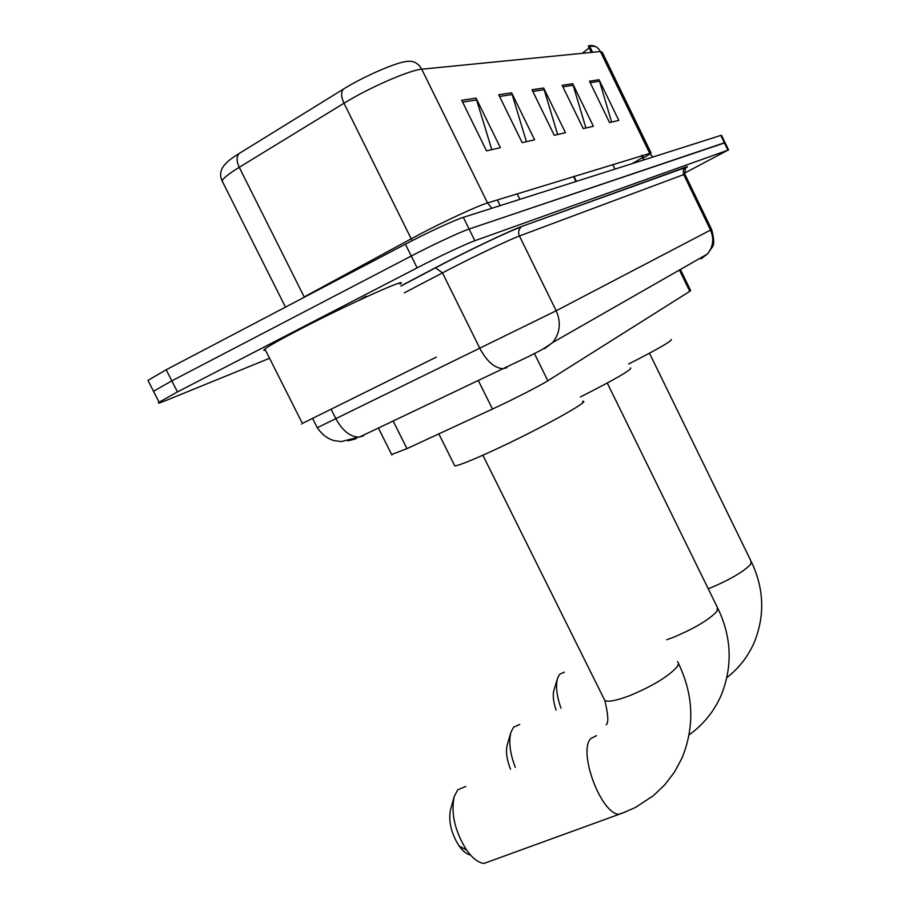 <?xml version="1.0" encoding="UTF-8"?>
<svg xmlns="http://www.w3.org/2000/svg" width="909" height="909" viewBox="0 0 909 909"><rect width="100%" height="100%" fill="white"/><g stroke="black" fill="none" stroke-linecap="round" stroke-linejoin="round"><path stroke-width="1.36" d="M680.398 269.462L690.624 290.528L689.772 291.346L547.843 380.769C540.741 385.359 511.801 400.153 492.485 409.05L406.959 448.626L391.665 454.511M269.564 358.282L165.074 400.858C159.177 403.244 157.177 403.698 159.075 402.221L177.46 391.927L417.14 267.86C438.513 256.758 466.499 243.612 474.839 240.715L727.904 150.178L684.545 173.153M148.417 381.28L147.951 380.36L166.188 369.758L405.391 244.18C426.719 232.931 454.807 219.944 463.317 217.353L720.792 135.43L724.348 142.804L725.121 142.747L469.089 229.045L724.348 142.804L727.904 150.178M405.391 244.18L411.266 256.02C432.627 244.851 460.658 231.784 469.089 229.045C460.658 231.784 432.627 244.851 411.266 256.02L171.824 380.848L411.266 256.02L417.14 267.86M153.928 392.109L153.519 391.29L171.824 380.848L153.519 391.29L159.075 402.221M582.226 53.324L589.191 47.927M592.577 52.29L589.907 46.779L588.293 46.064L591.373 52.415M461.692 100.263L486.542 150.871L500.37 147.69L476.055 98.127L461.692 100.263M491.803 149.667L476.055 98.127M498.734 94.741L522.186 142.668L534.606 139.804L511.631 92.809L498.734 94.741M526.436 141.69L511.631 92.809M589.464 81.185L609.553 122.556L618.813 120.42L599.076 79.753L589.464 81.185M611.621 122.079L599.076 79.753M562.126 85.276L583.226 128.612L593.384 126.283L572.681 83.696L562.126 85.276M585.896 127.999L572.681 83.696M532.026 89.764L554.251 135.293L565.455 132.714L543.662 88.025L532.026 89.764M557.637 134.509L543.662 88.025M285.471 307.128L222.035 180.8C219.739 175.573 220.285 170.619 223.694 165.938L225.489 163.972C227.33 161.507 231.875 158.018 239.101 153.53L343.386 89.127C363.702 76.401 397.085 61.937 407.05 61.437C413.413 60.528 418.31 63.119 421.742 69.209C409.868 69.925 368.906 87.787 343.988 103.24L239.237 167.324C229.284 173.46 223.546 177.959 222.035 180.8L223.16 183.016M650.946 152.712L602.315 52.336L600.383 51.518C597.804 46.904 594.02 44.95 589.032 45.655L590.68 46.086L590.168 47.313M720.792 135.43L721.576 135.407L725.052 142.622M510.54 769.241C506.62 759.242 505.574 750.914 507.404 744.266L510.744 733.018M519.743 724.473L513.665 727.12L511.074 731.915C508.472 741.244 509.881 753.072 515.312 767.401M580.408 396.972C615.7 379.03 632.425 369.315 630.596 367.838M556.126 710.111C553.217 701.589 552.524 694.783 554.07 689.681L557.353 678.989M564.409 672.126L559.705 674.251L557.717 677.819C555.456 685.352 556.535 695.476 560.989 708.191M628.698 363.975C658.457 348.806 672.637 340.625 671.228 339.421M470.498 855.017C466.669 854.244 462.851 851.21 459.045 845.927C451.057 833.144 448.239 820.941 450.603 809.328L454.011 797.25M465.76 786.467L457.716 789.807L454.205 796.602C450.773 813.498 454.92 831.349 466.635 850.142C472.43 858.187 478.179 862.63 483.872 863.47L492.099 860.471M454.227 464.783L454.818 465.953C459.613 465.238 472.828 459.909 494.439 449.955C539.764 429.082 592.679 399.699 582.555 401.335M302.356 423.355C300.538 424.276 300.549 424.287 302.379 423.412L436.309 357.123M265.473 350.147C263.451 350.658 263.258 350.272 264.894 348.988C269.109 345.818 280.756 339.284 299.811 329.388C347.908 304.379 411.186 275.938 400.005 284.097M366.168 296.164L358.214 300.652M679.421 270.03L689.772 291.346M393.154 421.015L406.959 448.626M478.316 380.473L492.485 409.05M534.435 353.59L547.843 380.769M497.337 199.923L500.143 205.639M517.141 193.822L519.857 199.366M573.477 176.46L575.942 181.516M317.286 427.719L556.183 310.764L711.622 229.488L684.863 174.153L519.425 235.976C510.119 239.374 476.646 255.236 450.614 268.632L404.335 292.823M400.914 285.926L435.445 267.723C464.965 252.088 510.858 230.204 522.311 226.239L685.931 167.063L683.42 169.813L683.375 173.88L710.543 230.113C714.258 238.862 713.201 246.839 707.372 254.043L701.078 258.792M435.445 267.723L442.456 272.859L479.997 348.681C486.917 361.475 494.598 368.156 503.041 368.713L506.904 367.691M685.931 167.063C688.136 166.267 687.954 166.665 685.386 168.256M474.839 240.715L463.317 217.353M177.46 391.927L166.188 369.758M331.137 409.3L335.978 418.924C342.648 430.957 350.419 437.036 359.282 437.138L530.572 355.578C538.548 351.147 540.969 350.965 552.638 342.534C560.092 333.08 561.273 322.49 556.183 310.764L519.425 235.976C518.005 232.579 518.528 229.636 520.982 227.148C510.767 230.238 464.749 252.304 436.047 267.564L400.971 286.051M522.311 226.239L684.897 167.745L685.477 167.972L684.795 173.983M312.605 418.413L317.355 427.844C321.956 434.479 327.501 438.74 333.978 440.604L341.318 441.569L363.407 435.956M356.021 438.763L347.874 440.888M711.645 229.523C714.167 238.874 714.349 244.782 712.167 247.259L707.372 254.043L552.638 342.534L544.536 348.726M641.379 155.53L642.038 156.893L643.299 156.893M642.424 157.643L632.346 163.575M491.883 208.263L487.542 202.946L651.094 153.019M343.386 89.127C340.864 92.104 341.068 96.808 343.988 103.24L411.198 238.806L419.163 234.556C444.603 221.126 477.861 205.786 487.542 202.946L421.742 69.209L600.383 51.518L649.571 153.007L652.867 157.041M239.101 153.53C236.385 156.564 236.431 161.154 239.237 167.324L304.197 296.936L411.198 238.806L412.061 240.726M294.391 302.447L304.345 297.22M650.06 153.916L643.765 157.814M612.655 164.393L614.95 169.108M643.845 159.916L642.038 156.893M532.822 91.4L544.298 89.65M562.887 86.821L573.284 85.241M590.18 82.674L599.645 81.231M499.575 96.456L512.29 94.513M462.579 102.081L476.771 99.922M607.269 383.03L717.36 607.348L717.065 611.166C709.759 619.29 695.487 627.88 674.262 636.959L666.74 639.743M649.458 353.215L751.05 561.194L750.777 564.148C744.391 571.159 731.347 578.919 711.645 587.441L708.247 588.793M677.546 661.638L678.625 663.57L677.262 666.661C668.797 676.216 653.048 685.841 630.039 695.521C617.041 700.475 608.655 702.168 604.871 700.589L603.712 698.271M625.846 811.805L618.677 814.35C600.531 812.953 578.033 751.754 590.645 738.665L596.543 735.608M378.655 428.537L391.893 454.977M573.954 176.312L576.42 181.368M728.598 149.985L725.121 142.747M642.481 155.2L643.174 156.643M590.68 46.086L595.475 46.495M147.951 380.36L153.519 391.29M718.11 608.86C731.745 637.698 732.745 666.581 721.11 695.476C713.929 711.599 703.271 724.723 689.124 734.881M751.607 562.296C764.139 589.021 765.003 615.768 754.197 642.527C747.993 656.559 738.892 668.24 726.916 677.569M678.614 663.752C693.567 695.055 694.737 726.439 682.102 757.89L674.523 772.036L664.854 784.728L653.378 795.693L635.391 807.476L622.96 812.907L483.872 863.47M459.045 845.927L466.635 850.142M454.818 465.953L438.82 433.877M482.872 455.216L604.871 700.589C608.291 715.213 608.7 723.269 606.098 724.768M302.379 423.412L264.894 348.988"/></g></svg>
